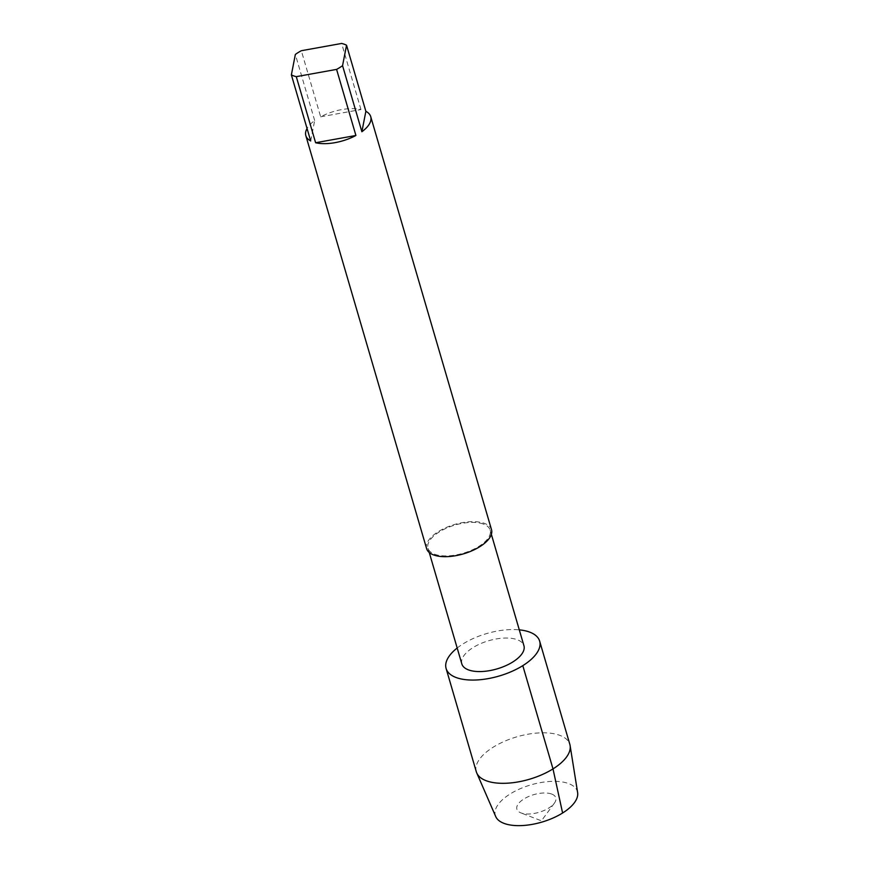 <?xml version="1.0" encoding="UTF-8"?>
<svg xmlns="http://www.w3.org/2000/svg" width="869" height="869" viewBox="0 0 869 869"><rect width="100%" height="100%" fill="white"/><g stroke="black" fill="none" stroke-linecap="round" stroke-linejoin="round"><path stroke-width="0.65" stroke-dasharray="4.34 3.26" d="M483.283 524.007A32.359 14.686 -16.3 0 0 446.59 528.091A32.359 14.686 -16.3 0 0 428.004 548.241A32.359 14.686 -16.3 0 0 434.837 554.303A32.359 14.686 -16.3 0 0 471.53 550.229A32.359 14.686 -16.3 0 0 490.116 530.079A32.359 14.686 -16.3 0 0 483.283 524.007M461.819 663.883A32.359 14.686 163.7 0 1 480.405 643.733A32.359 14.686 163.7 0 1 517.098 639.66A32.359 14.686 163.7 0 1 523.931 645.721M457.181 648.013A48.729 22.127 -16.3 0 1 462.949 643.962A48.729 22.127 163.7 0 1 519.293 629.851M476.299 771.737A48.729 22.127 -16.3 0 1 493.147 747.221A48.729 22.127 163.7 0 1 540.388 732.86A48.729 22.127 163.7 0 1 569.847 744.385M577.624 792.582A42.744 19.4 163.7 0 0 552.651 781.35A42.744 19.4 163.7 0 0 510.114 793.984A42.744 19.4 -16.3 0 0 495.71 816.534M551.543 793.994A20.28 9.211 -16.3 0 0 524.05 798.883A20.28 9.211 -16.3 0 0 520.922 812.895A20.28 9.211 -16.3 0 0 521.172 812.993A20.28 9.211 -16.3 0 0 554.422 803.097A20.28 9.211 -16.3 0 0 551.543 793.994M426.614 548.643A33.804 15.349 -16.3 0 1 438.302 531.643A33.804 15.349 163.7 0 1 471.074 521.672A33.804 15.349 163.7 0 1 491.506 529.666M320.661 116.804L360.961 109.537A33.804 15.349 -16.3 0 0 320.661 116.804L301.337 50.717M360.961 109.537L341.636 43.45M310.7 140.963L314.676 120.541A33.804 15.349 -16.3 0 0 307.061 128.503M314.676 120.541L295.351 54.454M429.253 552.51L428.004 548.241M554.422 803.097L541.43 820.836L520.922 812.895M491.365 534.348L490.116 530.079"/><path stroke-width="1.3" d="M491.365 534.348L523.931 645.721A32.359 14.686 163.7 0 1 505.345 665.882A32.359 14.686 163.7 0 1 468.652 669.956A32.359 14.686 163.7 0 1 461.819 663.883L429.253 552.51M519.293 629.851A48.729 22.127 163.7 0 1 539.649 641.126A48.729 22.127 163.7 0 1 522.801 665.643L552.999 768.902L562.601 813.004A42.744 19.4 -16.3 0 1 495.71 816.534L476.733 772.932A48.729 22.127 -16.3 0 0 552.999 768.902A48.729 22.127 163.7 0 0 570.118 745.624A48.729 22.127 163.7 0 0 569.847 744.385L539.649 641.126M457.181 648.013A48.729 22.127 -16.3 0 0 446.101 668.478A48.729 22.127 -16.3 0 0 475.56 680.014A48.729 22.127 -16.3 0 0 522.801 665.643M446.101 668.478L476.299 771.737A48.729 22.127 -16.3 0 0 476.733 772.932M570.118 745.624L577.624 792.582A42.744 19.4 163.7 0 1 562.601 813.004M370.726 116.652A33.804 15.349 -16.3 0 0 365.871 111.308L361.884 131.73A33.804 15.349 -16.3 0 0 370.726 116.652L491.506 529.666A33.804 15.349 163.7 0 1 479.818 546.677A33.804 15.349 -16.3 0 1 447.046 556.649A33.804 15.349 -16.3 0 1 426.614 548.643L305.834 135.629A33.804 15.349 -16.3 0 0 310.7 140.963L291.376 74.886A33.804 15.349 -16.3 0 0 296.286 76.657L315.61 142.744A33.804 15.349 -16.3 0 0 355.91 135.477L315.61 142.744M361.884 131.73L342.56 65.653A33.804 15.349 163.7 0 1 339.714 67.576A33.804 15.349 -16.3 0 1 336.585 69.39L296.286 76.657M291.376 74.886L295.351 54.454A33.804 15.349 -16.3 0 1 298.197 52.531A33.804 15.349 163.7 0 1 301.337 50.717L341.636 43.45A33.804 15.349 163.7 0 1 346.546 45.231L342.56 65.653M365.871 111.308L346.546 45.231M307.061 128.503A33.804 15.349 -16.3 0 0 305.834 135.629M355.91 135.477L336.585 69.39"/></g></svg>
